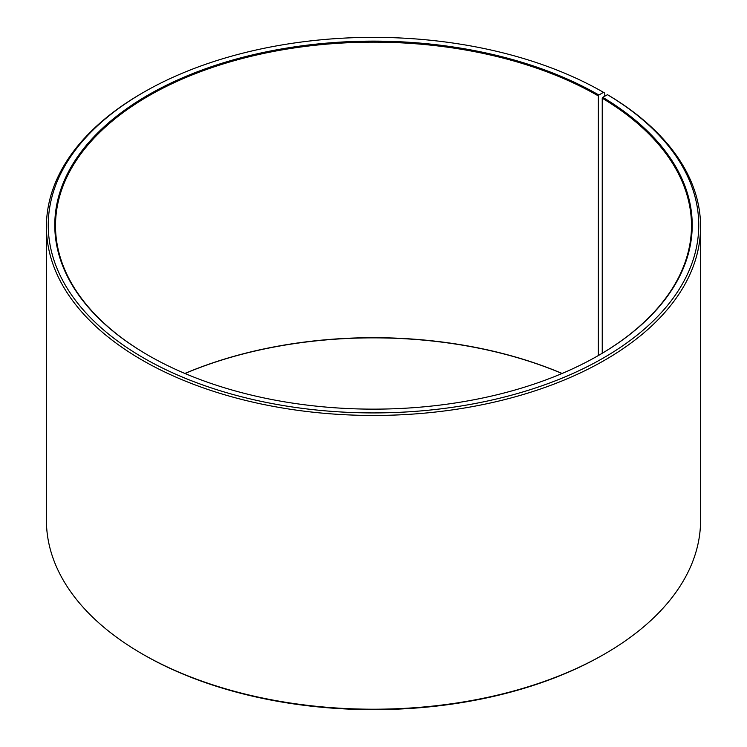 <?xml version="1.0" encoding="UTF-8"?>
<svg xmlns="http://www.w3.org/2000/svg" width="747" height="747" viewBox="0 0 747 747"><rect width="100%" height="100%" fill="white"/><g stroke="black" fill="none" stroke-linecap="round" stroke-linejoin="round"><path stroke-width="1.12" d="M598.608 355.395A317.989 183.585 -0 0 0 691.489 225.725A317.989 183.585 -0 0 0 602.241 98.193L602.241 353.256M604.781 96.195L604.781 93.095L603.492 92.348L598.87 95.018A318.717 184.005 -0 0 0 148.139 95.018A318.717 184.005 -0 0 0 148.13 355.245A318.717 184.005 -0 0 0 598.87 355.245A318.717 184.005 -0 0 0 602.764 97.315L602.241 98.193M603.492 92.348A325.253 187.786 -0 0 0 143.508 92.357A325.253 187.786 -0 0 0 143.508 357.916A325.253 187.786 -0 0 0 601.475 359.074A325.253 187.786 -0 0 0 607.47 94.692L602.764 97.315M143.508 92.357L142.219 93.095A327.074 188.832 -0 0 0 46.426 226.621A327.074 188.832 -0 0 0 142.219 360.147A327.074 188.832 -0 0 0 498.669 401.083A327.074 188.832 -0 0 0 700.574 226.621A327.074 188.832 -0 0 0 608.777 95.448L607.47 94.692M46.426 226.621L46.426 520.379A327.074 188.832 -0 0 0 142.219 653.905L143.508 654.652A325.253 187.786 -0 0 0 143.508 654.643A325.253 187.786 -0 0 0 143.508 654.652A325.253 187.786 -0 0 0 603.492 654.643L604.781 653.905A327.074 188.832 -0 0 0 700.574 520.379L700.574 226.621M562.108 373.463A317.989 183.585 -0 0 0 184.892 373.463M562.024 373.5A318.717 184.005 -0 0 0 184.976 373.5M143.508 654.643L142.219 653.905A327.074 188.832 -0 0 0 604.781 653.905M598.87 95.018L598.356 95.915A317.989 183.585 -0 0 0 251.814 56.118A317.989 183.585 -0 0 0 55.511 225.725A317.989 183.585 -0 0 0 148.392 355.395M598.356 95.915L598.356 355.544"/></g></svg>
